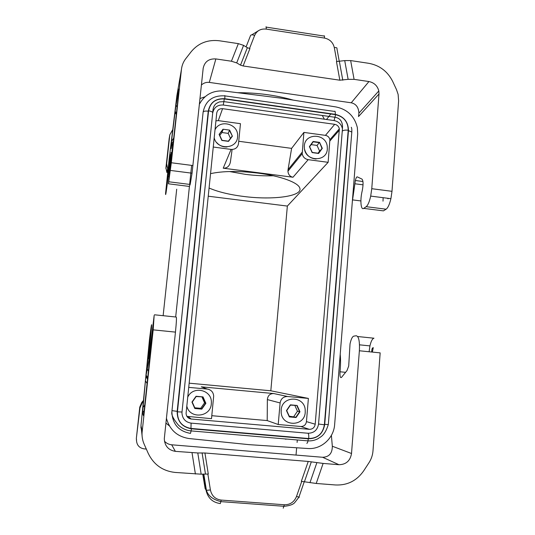 <?xml version="1.0" encoding="UTF-8"?>
<svg xmlns="http://www.w3.org/2000/svg" width="535" height="535" viewBox="0 0 535 535"><rect width="100%" height="100%" fill="white"/><g stroke="black" fill="none" stroke-linecap="round" stroke-linejoin="round"><path stroke-width="0.8" d="M191.644 165.389L189.637 184.401M189.423 186.441L175.681 317.001M163.135 315.697L176.697 189.216M171.976 410.653L171.882 411.983C172.471 424.141 178.67 431.277 190.487 433.383L191.122 430.909L307.986 440.873L308.267 438.807C317.563 438.633 323.046 433.825 324.718 424.375L348.472 130.654C348.312 121.866 343.905 116.423 335.251 114.336L224.74 98.721C224.981 96.046 224.947 95.09 224.626 95.845C212.703 95.297 205.534 100.707 203.126 112.069L171.976 410.653L177.165 411.348C177.118 421.179 181.853 426.997 191.376 428.803L191.122 430.909C186.294 430.454 182.06 428.515 178.416 425.104C173.373 419.072 171.193 414.699 171.882 411.983M335.251 114.336C335.398 111.701 335.124 110.725 334.428 111.414L224.626 95.845M166.418 418.223C169.669 429.906 177.219 436.674 189.069 438.539L248.956 444.645L307.846 448.511C321.207 449.661 333.833 438.245 334.642 424.516L357.701 133.957L357.367 127.658C354.605 116.383 347.563 109.494 336.234 106.993L280.868 98.132L224.272 91.03C212.963 90.181 204.678 94.568 199.408 104.191M189.136 383.174L270.817 390.784L287.355 206.069L208.235 196.205M136.478 440.606L136.378 438.098L139.989 407.857L142.063 403.096L143.226 401.738M136.532 439.529L136.485 440.037C136.686 445.066 139.24 448.016 144.142 448.872L146.316 449.052M167.274 180.522L169.883 156.581L167.274 180.522M143.333 400.628L141.802 402.407L139.769 407.075L139.989 407.857M189.223 186.421L190.172 184.468L192.058 173.206L203.173 68.333C204.584 61.699 208.81 58.562 215.859 58.924L209.305 82.403L351.234 102.794C356.029 103.87 358.59 107.328 358.905 113.152L358.51 116.57L379.001 93.986L371.758 188.701L370.695 196.098C369.417 201.775 367.913 205.306 366.187 206.684L363.713 208.382C360.944 210.569 359.968 200.685 361.981 191.838L362.322 190.306C363.405 184.301 363.285 180.562 361.968 179.098L357.293 176.871C356.611 176.757 355.969 177.974 355.36 180.516L362.944 181.505M171.314 162.754L168.451 183.799L171.314 154.147L171.073 152.448L168.217 176.456C166.331 191.684 165.455 197.301 165.582 193.316L169.06 159.938L176.878 95.665L181.452 69.356L171.314 162.754L192.961 165.556M176.43 113.52L175.166 111.307L171.488 141.507L171.1 148.623L172.083 142.932L172.564 145.567L170.003 171.855L178.436 95.036L178.857 89.071L176.015 105.121L177.125 107.067M175.166 111.307L176.015 105.121M171.26 145.747L171.661 145.105M181.452 69.356C181.913 65.37 183.351 61.806 185.779 58.656L191.323 51.541C198.525 43.001 207.901 39.416 219.47 40.787L238.349 43.636L243.585 45.361L247.351 47.702L249.925 48.551L243.117 65.959L339.839 80.203L336.455 61.558L344.721 60.602L350.652 60.575L354.083 79.354L368.936 81.547C374.159 82.637 377.449 85.767 378.813 90.95L379.001 93.986M215.859 58.924L231.421 61.224L236.697 62.896L240.516 65.143L247.351 47.702M344.721 60.602L348.131 79.34L354.083 79.354M348.131 79.34L339.839 80.203M243.117 65.959L240.516 65.143M363.713 208.382L383.441 210.87L386.116 209.205C387.975 207.847 389.574 204.343 390.911 198.686L391.994 191.323L398.615 100.888L398.127 94.414L396.509 89.646L392.683 81.42C387.608 71.369 379.616 65.33 368.715 63.304L350.652 60.575M258.545 30.649L251.804 34.835M355.36 180.516L352.351 201.341M308.026 433.25L191.089 423.125L190.968 428.441L308.708 438.526C308.889 435.47 308.655 433.711 308.026 433.25C313.965 433.143 317.469 430.073 318.546 424.034L324.384 424.783L348.211 130.219C348.064 121.846 343.865 116.67 335.626 114.677L334.067 120.556C338.662 121.505 341.457 124.274 342.447 128.861L318.546 424.034M335.626 114.677L224.299 98.948L223.282 105.02L334.067 120.556M223.282 105.02C217.571 104.74 214.074 107.294 212.783 112.691M182.014 412.03L177.439 411.816C177.393 421.185 181.907 426.723 190.968 428.441M182.02 411.983L181.96 413.1C182.462 418.818 185.505 422.162 191.089 423.125M216.722 113.106L186.08 413.354C186.32 416.578 188.012 418.464 191.149 419.019L309.344 429.331C312.647 429.271 314.6 427.565 315.202 424.208L339.35 128.841C338.762 126.34 337.217 124.836 334.703 124.321L222.58 108.665C219.317 108.531 217.364 110.009 216.722 113.106M342.52 130.988C343.47 130.192 345.369 129.931 348.211 130.219M212.743 112.999L212.776 112.664C212.328 111.808 210.93 111.193 208.583 110.825L177.439 411.816M306.769 443.254C307.184 443.468 307.592 442.679 307.986 440.873C311.517 441.074 314.847 440.352 317.991 438.693C320.418 436.814 324.725 436.072 328.316 424.556L324.718 424.375M328.323 424.496L351.809 132.038L348.472 130.654M351.769 132.466L351.809 132.038C351.93 129.664 351.756 128.072 351.281 127.25M203.126 112.069C203.614 111.186 205.313 110.885 208.242 111.186L177.165 411.348M136.378 438.098L139.769 407.075M165.904 423.071L169.468 425.967M186.889 416.35L211.506 418.671L213.679 396.074C213.304 392.095 211.171 389.768 207.292 389.079L201.3 386.832L273.733 393.553C269.907 393.586 267.781 395.599 267.366 399.585L267.199 420.577L211.793 415.695M213.258 147.038L231.08 149.412C235.226 149.553 237.7 147.647 238.503 143.688L240.462 123.679L218.293 120.629L215.933 120.856M305.231 412.264L305.211 409.877C304.375 395.418 281.838 395.546 281.169 410.091L281.163 412.244C281.724 426.983 304.662 426.923 305.231 412.264M296.082 417.514L299.961 411.789L297.112 405.463L290.371 404.848L286.466 410.572L289.328 416.912L296.082 417.514L289.328 416.912M289.448 416.645L286.713 410.586L290.445 405.122L297.112 405.463M296.885 405.704L299.613 411.749L295.902 417.22L289.248 416.203M299.961 411.789L297.453 411.208L293.789 416.611M186.802 406.005C189.544 419.34 210.656 417.367 211.318 403.805L211.378 402.347C211.8 389.6 192.747 385.461 187.698 397.271M201.795 409.121L205.881 403.316L203.012 396.896L196.057 396.261L191.951 402.059L194.82 408.499L201.795 409.121L194.82 408.499M194.981 408.225L192.239 402.073L196.158 396.535L203.012 396.896M202.812 397.137L205.547 403.276L201.641 408.82L200.712 408.312L194.78 407.784M205.881 403.316L204.571 402.835L200.712 408.312M267.366 399.585L280.113 402.949L278.213 424.516L300.851 426.495C304 426.448 305.866 424.823 306.448 421.627L315.202 424.208M280.113 402.949C280.908 398.689 283.41 396.542 287.616 396.502L308.387 398.421L306.448 421.627M188.708 387.36L207.292 389.079M303.9 132.406L302.195 153.706C302.884 157.009 304.876 158.995 308.193 159.664L328.142 162.319L329.881 139.682C329.326 137.288 327.848 135.85 325.44 135.368L303.9 132.406L291.608 148.376L288.044 169.675L302.161 152.221M278.213 424.516L267.199 420.577M388.256 198.351L388.056 198.819L387.507 198.251M383.441 210.87L381.756 210.656M209.305 82.403C206.45 82.049 203.828 82.898 201.427 84.951M328.142 162.319L287.355 206.069M308.387 398.421L270.817 390.784M285.369 439.181L286.887 439.074M149.566 353.214L149.078 353.167L148.63 358.804L149.887 351.301L154.16 315.389L153.177 329.854L142.049 432.795C141.869 436.754 142.564 440.532 144.136 444.13L148.228 453.372C153.719 464.668 162.66 471.021 175.059 472.432L201.167 474.184L197.789 452.964L204.932 452.998L308.234 461.444L323.12 463.424L316.218 483.466L335.626 484.978C347.416 485.452 356.778 480.731 363.713 470.813L369.023 462.661C371.33 459.07 372.654 455.124 372.995 450.818L380.164 352.879L359.373 350.766C359.814 341.29 358.771 336.288 356.236 335.766L353.816 336.127C352.338 336.568 351.08 339.143 350.037 343.858L348.7 366.04L347.008 370.581L341.47 377.422C340.267 378.138 339.778 376.259 340.026 371.785C340.641 365.372 340.708 359.553 340.213 354.324M331.392 435.376L332.329 446.237C332.309 453.372 329.072 457.05 322.605 457.271L171.681 444.792C168.866 444.525 166.452 443.314 164.446 441.181M359.373 350.766L351.522 453.506C350.264 460.816 346.078 464.547 338.969 464.714L322.605 457.271M345.162 372.286L345.122 372.915M357.661 336.522L373.972 338.214C372.373 338.642 371.029 341.203 369.939 345.898L369.103 351.756M372.333 352.084L373.269 347.67C372.327 347.79 371.825 348.927 371.765 351.067L371.651 352.017M316.218 483.466L301.325 481.333L308.234 461.444M197.789 452.964L175.366 451.359C168.391 450.149 164.7 445.956 164.292 438.774L175.46 332.115C176.43 322.391 176.684 317.369 176.229 317.054L154.488 314.794M323.12 463.424L338.969 464.714M201.167 474.184L208.296 474.043L204.932 452.998M299.359 497.202L296.497 496.487C294.19 502.044 290.137 504.806 284.339 504.759L221.196 500.078C215.331 499.262 211.74 495.891 210.409 489.973L206.41 490.307L205.166 488.769M205.761 488.508L206.109 488.408M172.751 129.59L169.822 134.773L166.646 163.857L167.629 168.599L166.88 172.517L165.917 167.87L169.194 138.418M324.364 119.191L322.291 115.473M293.213 100.105C275.846 95.136 257.302 92.669 237.567 92.695M204.992 96.788L199.996 98.54M147.272 364.241L150.034 338.889L147.272 364.241M229.515 171.541L245.358 174.35C255.041 175.587 264.357 176.055 273.311 175.761M210.536 173.654C222.674 170.986 238.516 170.812 258.064 173.126C280.581 175.975 298.249 182.562 299.774 188.039C303.124 196.425 272.576 200.317 243.231 196.405C229.013 194.573 217.625 191.771 209.071 187.999M327.34 149.024L327.226 146.195C325.721 133.168 304.897 132.847 304.328 145.915L304.388 148.462C305.592 161.784 326.865 162.239 327.34 149.024M318.606 153.465L322.304 148.342L319.555 142.363L313.109 141.487L309.397 146.597L312.146 152.595L318.606 153.465L321.956 148.376L319.555 142.363M147.734 377.81L146.108 375.142L149.68 356.236L152.836 326.684L153.445 324.625M147.112 383.535L145.433 380.853L146.108 375.142M145.433 380.853L142.544 412.826L143.393 415.608L144.229 409.937L153.418 324.564M149.078 353.167L151.693 325.233C151.639 323.04 150.917 327.688 149.512 339.17L140.979 425.586L142.076 435.684M182.007 412.037L212.803 111.842C212.957 108.538 213.739 106.144 215.137 104.653C215.331 104.024 216.749 103.115 219.39 101.918L223.964 101.63L335.244 117.299C339.772 118.135 342.199 121.111 342.514 126.22L342.447 128.861M304.502 149.125C306.1 155.123 309.966 158.427 316.105 159.022M216.682 142.557C219.45 145.674 222.894 147.145 227 146.971M229.642 130.119L222.995 129.216L219.096 134.385L221.858 140.471L228.519 141.367L232.397 136.184L229.642 130.119L222.995 129.216M322.304 148.342L319.609 151.064L317.021 145.42L311.143 144.624M317.021 145.42L319.335 142.658L313.176 141.822L309.625 146.704L312.259 152.435L318.425 153.264M313.176 141.822L313.109 141.487M230.465 138.364L228.198 133.375L221.925 132.526L223.088 129.557L219.096 134.385M232.397 136.184L229.435 130.42L228.198 133.375M219.363 134.499L222.005 140.317L228.365 141.173L232.076 136.218M201.989 397.064L204.571 402.835M318.058 153.217L319.609 151.064M294.885 405.523L297.453 411.208M221.925 132.526L219.765 135.395M238.737 141.267L291.608 148.376M232.116 149.472L230.378 162.132C229.428 166.251 227.041 168.271 223.215 168.191L292.993 177.239C289.963 176.617 288.278 174.604 287.944 171.207L288.044 169.675M204.484 388.022L201.3 386.832M214.201 137.803C216.862 150.255 237.005 149.399 237.587 136.886L237.627 135.161C237.587 123.572 219.718 119.258 215.023 129.764M141.802 402.407L142.063 403.096M170.832 159.858L170.117 159.764M189.517 186.454L168.451 183.799M169.267 165.021L167.087 182.241L167.916 171.916C169.742 154.983 171.24 146.998 169.267 165.021M171.488 141.507L173.768 138.003M175.039 112.323L176.316 114.564M172.083 142.932L173.427 141.133M172.564 145.567L173.006 145.045M178.991 89.526L178.857 89.071M170.431 168.706L169.916 169.588M171.688 157.163L171.381 157.517M231.421 61.224L238.349 43.636M236.697 62.896L243.585 45.361M368.936 81.547L351.234 102.794M342.788 80.21L339.397 61.552M266.183 29.091L324.451 38.065C324.584 35.999 324.391 35.323 323.869 36.026L265.895 27.078C266.256 26.342 266.35 27.011 266.183 29.091C260.712 28.576 256.867 30.689 254.633 35.424C252.466 34.621 251.109 34.641 250.561 35.484L246.08 46.913M339.29 61.565L336.943 48.665C337.304 47.809 336.421 47.448 334.308 47.595C333.031 42.385 329.747 39.209 324.451 38.065M334.308 47.595L336.849 61.612M254.633 35.424L249.524 48.484M391.994 191.323L371.758 188.701M386.116 209.205L366.187 206.684M224.299 98.948C215.572 98.554 210.329 102.513 208.583 110.825M308.708 438.526C317.563 438.359 322.786 433.778 324.384 424.783M191.376 428.803L308.267 438.807M224.74 98.721C215.572 98.3 210.074 102.459 208.242 111.186M188.173 416.631L191.149 419.019M218.293 120.629L222.58 108.665M273.733 393.553L287.616 396.502M354.906 183.773L363.038 184.829M168.879 181.78L190.172 184.468M329.935 140.912L339.404 130.125M300.851 426.495L309.344 429.331M325.44 135.368L334.703 124.321M351.522 453.506L332.329 446.237M340.026 371.785L345.597 372.327M316.86 462.688L309.952 482.69M175.366 451.359L171.681 444.792M195.402 474.023L192.025 452.724M202.09 452.884L205.46 473.97M311.337 461.812L304.435 481.714M284.339 504.759L283.229 508.196M221.196 500.078L220.346 503.569C212.562 502.485 207.787 498.011 206.028 490.154L203.46 474.07M210.409 489.973L207.861 474.017M296.497 496.487L301.753 481.366M205.172 488.809L202.745 474.104M153.177 329.854L175.46 332.115M330.79 113.995L326.517 119.492M152.355 331.265L152.716 331.941M149.68 356.236L150.034 356.591M147.466 369.297L148.442 371.303M144.778 405.042L142.919 407.53M153.097 325.166L153.371 325.681M144.142 410.686L142.544 412.826M140.979 425.586L142.17 431.31M166.646 163.857L165.917 167.87M169.822 134.773L169.033 139.334M148.322 351.849L147.078 366.06L149.004 351.221C151.084 332.215 150.275 333.72 148.322 351.849M292.993 177.239L308.193 159.664M231.08 149.412L223.215 168.191M171.167 156.481L170.498 156.394M168.94 176.55L168.217 176.456M254.366 35.317L254.78 35.063M390.911 198.686L370.695 196.098M170.03 157.437C170.364 153.251 170.183 153.799 169.495 159.089M281.216 409.649L281.163 412.244M136.338 438.6L136.485 440.037M383 201.167L383.16 197.696M352.679 199.903L360.898 200.946M378.813 90.95L358.905 113.152M170.438 170.438L192.058 173.206M329.881 139.682L339.35 128.841M359.5 344.828L369.939 345.898M304.268 481.687L298.871 497.256L294.832 502.459C293.254 504.472 289.689 505.749 284.145 506.297L221.002 501.636C212.963 499.616 208.102 495.838 206.41 490.307L203.815 474.05M145.908 376.306L147.566 379.328M152.836 326.684L153.211 327.366M140.886 426.997L142.049 432.795M304.388 148.462L304.321 145.961M166.606 164.506L165.877 168.505M149.974 341.557C150.429 336.054 150.315 335.933 149.633 341.21M297.306 439.964L297.099 442.432M296.644 447.775L296.029 455.078M287.944 171.207L302.195 153.706"/></g></svg>
